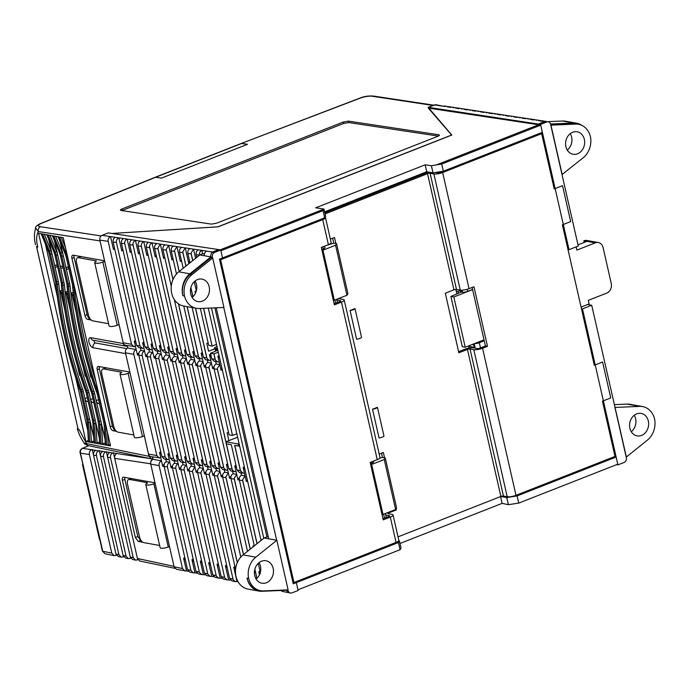 <?xml version="1.0" encoding="UTF-8"?>
<svg xmlns="http://www.w3.org/2000/svg" width="689" height="689" viewBox="0 0 689 689"><rect width="100%" height="100%" fill="white"/><g stroke="black" fill="none" stroke-linecap="round" stroke-linejoin="round"><path stroke-width="1.03" d="M641.545 435.414A11.42 9.474 100.2 0 0 648.642 423.64A11.42 9.474 100.2 0 0 641.123 413.409A11.42 9.474 100.2 0 0 636.653 413.874A11.42 9.474 100.2 0 0 629.557 425.647A11.42 9.474 100.2 0 0 637.075 435.879A11.42 9.474 100.2 0 0 641.545 435.414M634.224 415.278A11.42 9.474 -79.8 0 1 631.262 431.719M577.563 153.793A11.42 9.474 100.2 0 0 584.66 142.02A11.42 9.474 100.2 0 0 577.141 131.78A11.42 9.474 100.2 0 0 572.671 132.254A11.42 9.474 100.2 0 0 565.574 144.018A11.42 9.474 100.2 0 0 573.093 154.258A11.42 9.474 100.2 0 0 577.563 153.793M570.242 133.649A11.42 9.474 -79.8 0 1 567.28 150.099M197.51 279.596A11.42 9.474 -79.8 0 1 201.98 279.123A11.42 9.474 -79.8 0 1 209.499 289.363A11.42 9.474 -79.8 0 1 202.402 301.127A11.42 9.474 -79.8 0 1 197.932 301.601A11.42 9.474 -79.8 0 1 190.414 291.361A11.42 9.474 -79.8 0 1 197.51 279.596M192.119 297.441A11.42 9.474 100.2 0 0 195.082 280.991M261.493 561.216A11.42 9.474 -79.8 0 1 265.963 560.751A11.42 9.474 -79.8 0 1 273.481 570.983A11.42 9.474 -79.8 0 1 266.385 582.756A11.42 9.474 -79.8 0 1 261.915 583.221A11.42 9.474 -79.8 0 1 254.396 572.981A11.42 9.474 -79.8 0 1 261.493 561.216M256.101 579.061A11.42 9.474 100.2 0 0 259.064 562.62M616.646 464.636L617.921 464.868L616.13 457.022L517.12 495.908L506.794 497.57L508.413 504.684L518.748 503.091L617.766 464.205L616.13 457.022L614.321 456.695L616.138 457.022L582.481 308.887L591.705 305.261L626.361 457.022L647.393 440.125A19.034 15.795 100.2 0 0 654.55 418.938A19.034 15.795 100.2 0 0 642.63 406.588A19.034 15.795 100.2 0 0 639.728 406.389L615.096 407.432M591.705 305.261L587.605 304.521M582.481 308.887L581.438 308.698M400.068 549.701L401.05 548.125L399.422 540.943L398.44 542.519L400.068 549.701L297.967 589.801L298.113 590.473L291.964 592.885A3.807 3.161 -79.8 0 1 290.474 593.04A3.807 3.161 -79.8 0 1 288.071 590.507L287.924 589.879M441.718 164.025L436.559 164.86L538.652 124.761L540.736 125.14L441.718 164.025L443.354 171.208L542.372 132.322L569.028 249.659L578.252 246.033L562.017 174.584L583.23 157.729A19.034 15.795 100.2 0 0 590.404 136.594A19.034 15.795 -79.8 0 0 578.493 124.296A19.034 15.795 -79.8 0 0 575.591 124.098L550.959 125.14L562.198 174.618M324.674 217.819L323.038 210.636L324.019 209.06L325.647 216.243L324.674 217.819L219.49 259.133L293.256 583.833L296.322 582.627L298.104 590.482L296.322 582.627L294.496 582.3L296.313 582.627L398.44 542.519M538.652 124.761L428.885 108.164L451.82 135.053L218.112 226.836L111.962 233.459L217.905 226.81L451.622 135.018L428.274 108.07M540.727 125.14L542.364 132.322L540.572 124.416L428.084 107.295L435.655 104.711L445.275 106.554M254.232 545.61L252.863 546.119L253.044 546.894M239.272 478.476L238.601 478.355L237.963 479.957L234.777 465.945L236.551 467.788M228.481 432.27L227.112 432.778L228.903 440.641L237.619 437.214M213.065 367.082L212.677 368.675L209.508 354.697L211.325 356.756M215.614 351.175L215.08 348.806L217.638 349.271M208.173 342.864L206.803 343.372L208.586 351.235L215.08 348.806M196.322 290.861L194.987 291.361L195.418 293.281M189.656 261.355L188.648 262.888L185.238 247.885L190 248.6C188.261 249.564 187.546 251.175 187.847 253.414L189.983 262.81M185.996 266.023L182.766 251.821L185.238 247.885L181.698 247.351C179.958 248.316 179.243 249.918 179.545 252.165L183.205 268.254M250.305 549.09L234.226 478.33L236.697 474.385L236.043 471.517L234.501 471.664L232.314 469.889L208.948 367.048L211.411 363.103L210.765 360.235L209.223 360.381L207.027 358.607L195.564 308.164M192.963 296.701L190.887 287.554M256.945 578.329L254.87 569.174M259.495 574.721L258.823 571.767L260.253 573.739M258.254 563.318L260.321 572.421M217.862 350.245L210.533 353.276L213.874 353.879L215.114 359.339L211.773 358.736L214.115 361.26L217.578 361.889L215.407 360.158L213.969 353.845L218.31 352.225M210.533 353.276L211.773 358.736M217.035 346.61L214.58 347.575L214.856 348.772L217.388 348.169M225.94 441.804L238.282 444.026L238.756 446.084L234.656 445.344L240.401 470.621L237.059 470.019L231.315 444.741L226.405 443.862L225.94 441.804L228.903 440.641M238.282 444.026L239.1 443.707M238.756 446.084L239.565 445.766M286.538 589.93L288.071 590.507M202.618 253.819L201.834 250.391L206.597 251.115C204.926 252.028 204.194 253.569 204.409 255.748L212.341 257.186L210.877 256.919L189.854 273.809A19.034 15.795 100.2 0 0 182.852 295.719L184.497 296.012A19.034 15.795 100.2 0 1 191.671 274.877L212.703 257.987L223.942 307.466L199.31 308.517A19.034 15.795 -79.8 0 1 196.408 308.319A19.034 15.795 -79.8 0 1 184.497 296.012M248.643 578.355A19.034 15.795 -79.8 0 1 255.8 557.168L276.84 540.279L288.105 589.87L263.465 590.912A19.034 15.795 100.2 0 1 260.571 590.714A19.034 15.795 100.2 0 1 248.643 578.355L247.006 578.062A19.034 15.795 100.2 0 0 259.081 591.093A19.034 15.795 100.2 0 0 261.975 591.283L286.607 590.24M259.081 591.093L248.006 589.095A19.034 15.795 -79.8 0 1 235.698 574.729A19.034 15.795 -79.8 0 1 243.088 554.878L255.8 557.168M204.435 253.991L202.885 253.716L199.81 254.921L178.778 271.81A19.034 15.795 100.2 0 0 171.38 291.662A19.034 15.795 100.2 0 0 183.696 306.028L196.408 308.319M642.63 406.588L629.91 404.297A19.034 15.795 100.2 0 0 627.007 404.098L639.728 406.389M547.531 121.669L562.698 121.031L573.773 123.021A19.034 15.795 -79.8 0 1 576.676 123.219A19.034 15.795 -79.8 0 1 581.972 125.441M562.698 121.031A19.034 15.795 -79.8 0 1 565.6 121.23L576.676 123.219M212.703 257.987L212.341 257.186A3.807 3.161 -79.8 0 1 214.107 252.63L212.643 252.372A3.807 3.161 -79.8 0 1 213.142 252.122L219.274 249.711L220.738 249.969L220.928 250.744L323.038 210.636M199.81 254.921L210.257 256.808L211.669 252.501L213.142 252.122M539.099 124.098L545.249 121.686A3.807 3.161 100.2 0 1 545.766 121.54L539.108 124.149M562.017 174.584L550.606 124.33A3.807 3.161 100.2 0 0 548.203 121.789L544.62 121.574L538.471 123.986M206.597 251.115L212.513 252.01L218.663 249.59L220.747 250.021L219.274 249.711M548.203 121.789A3.807 3.161 100.2 0 0 547.23 121.798L545.766 121.54M268.305 536.981L267.194 536.783L264.12 537.988L243.088 554.878M216.234 307.794L268.719 538.815L276.659 540.245L223.77 307.475M617.921 464.868L624.07 462.457A3.807 3.161 100.2 0 0 626.335 457.66L626.361 457.022M290.474 593.04L282.369 591.412L280.862 590.482M288.958 592.704L285.987 590.129M460.149 290.56L457.996 291.404L456.221 291.085L455.834 289.397M473.55 343.975L474.316 347.359L468.778 346.36L468.675 345.887M264.12 537.988L268.719 538.815M614.287 404.641L627.007 404.098M546.041 121.402L444.017 105.977M452.311 107.234L453.577 107.803M485.512 112.255L486.779 112.824M493.815 113.504L495.072 114.081M510.411 116.019L511.677 116.587M518.714 117.276L519.971 117.845M535.31 119.783L536.576 120.36M502.117 114.762L503.375 115.339M477.219 110.998L478.476 111.575M468.916 109.74L470.174 110.318M460.614 108.492L461.871 109.06M527.016 118.525L528.274 119.102M573.773 123.021L550.511 124.011M188.476 571.345L176.418 569.295L174.084 566.771L150.762 464.11L159.116 465.618C158.806 463.37 159.598 461.776 161.484 460.838L160.83 457.97L150.874 456.6A3.807 3.161 -79.8 0 1 148.48 454.06L125.476 352.828A3.807 3.161 -79.8 0 1 127.741 348.031L127.189 345.602M125.476 352.828L133.838 354.335C133.528 352.088 134.312 350.494 136.207 349.556L135.552 346.688L125.596 345.318A3.807 3.161 -79.8 0 1 123.193 342.777L99.871 240.117C99.578 237.869 100.327 236.275 102.127 235.319L108.276 232.899L218.663 249.59M150.762 464.11A3.807 3.161 -79.8 0 1 153.018 459.313L152.467 456.885M137.852 353.535L137.473 355.119L134.295 341.15L136.112 343.208M114.443 247.799L113.435 249.34L110.541 236.585L115.304 237.309C113.564 238.273 112.85 239.875 113.151 242.123L136.568 345.189L138.902 347.712L142.365 348.333L139.979 346.059L116.415 242.347C116.26 240.211 117.07 238.713 118.835 237.843L123.598 238.566C121.867 239.531 121.143 241.133 121.453 243.381L144.923 346.688L147.265 349.22L150.727 349.84L148.368 347.669L124.7 243.493C124.597 241.4 125.407 239.936 127.138 239.1L131.9 239.815C130.161 240.788 129.446 242.39 129.747 244.629L153.277 348.195L155.619 350.727L159.081 351.347L156.756 349.254L132.994 244.655C132.925 242.597 133.744 241.167 135.44 240.349L140.203 241.072C138.463 242.037 137.748 243.648 138.05 245.887L161.639 349.702L163.973 352.234L167.436 352.854L165.136 350.83L141.279 245.835C141.254 243.811 142.072 242.399 143.734 241.606L148.497 242.33C146.766 243.295 146.042 244.896 146.352 247.144L169.994 351.209L172.336 353.733L175.798 354.361L173.516 352.398L149.582 247.024C149.573 245.026 150.391 243.639 152.036 242.864L156.799 243.579C155.059 244.552 154.345 246.154 154.646 248.393L178.348 352.716L180.69 355.24L184.152 355.868L181.896 353.957L157.876 248.221L160.339 244.121L165.102 244.836C163.362 245.801 162.647 247.411 162.948 249.651L171.277 286.288M99.871 240.117L108.173 241.365C107.88 239.126 108.673 237.533 110.541 236.585L102.127 235.319M108.173 241.365L131.547 344.285L123.193 342.777M134.01 346.834L131.547 344.285M133.838 354.335L156.834 455.567L148.48 454.06M159.297 458.116L156.834 455.567M159.116 465.618L182.499 568.528L184.885 571.069M186.504 570.931L183.61 558.211L185.436 560.269M164.06 464.92L163.388 464.799L162.75 466.41L159.572 452.397L161.338 454.232M144.561 351.063L140.995 350.417L140.444 347.988L140.995 350.417C139.247 351.373 138.532 352.983 138.851 355.24L161.846 456.471L164.189 458.995L167.651 459.615L165.265 457.341L142.141 355.567C141.968 353.423 142.778 351.924 144.561 351.063L143.906 348.186L142.365 348.333M169.847 462.345L166.282 461.699L165.73 459.27L166.282 461.699C164.533 462.655 163.81 464.265 164.128 466.522L187.546 569.579L189.82 572.094L193.299 572.817L190.982 570.552L167.418 466.849C167.246 464.705 168.056 463.206 169.847 462.345L169.193 459.468L167.651 459.615M146.206 355.033L145.827 356.626L142.649 342.657L144.475 344.715M122.797 249.306L121.789 250.848L118.835 237.843L115.304 237.309M196.89 573.102L193.299 572.817M194.909 572.688L191.964 559.718L193.79 561.776M172.414 466.427L171.742 466.307L171.113 467.917L167.927 453.905L169.701 455.739M152.915 352.57L149.358 351.924L148.807 349.495L149.358 351.924C147.601 352.88 146.886 354.482 147.205 356.738L170.209 457.97L172.543 460.493L176.005 461.122L173.654 458.952L150.478 356.954C150.357 354.861 151.175 353.397 152.915 352.57L152.269 349.693L150.727 349.84M178.201 463.852L174.636 463.206L174.084 460.777L174.636 463.206C172.887 464.162 172.172 465.764 172.491 468.02L195.96 571.336L198.234 573.851L201.713 574.574L199.431 572.413L175.764 468.236C175.643 466.143 176.453 464.679 178.201 463.852L177.547 460.975L176.005 461.122M154.56 356.54L154.181 358.134L151.012 344.156L152.829 346.214M131.151 250.813L130.152 252.355L127.138 239.1L123.598 238.566M205.305 574.859L201.713 574.574M203.324 574.445L200.327 561.225L202.144 563.283M180.776 467.934L180.105 467.814L179.467 469.416L176.281 455.403L178.055 457.246M161.278 354.068L157.712 353.431L157.161 351.002L157.712 353.431C155.964 354.387 155.24 355.989 155.559 358.246L178.563 459.477L180.906 462.009L184.368 462.629L182.034 460.536L158.823 358.375C158.746 356.316 159.564 354.878 161.278 354.068L160.623 351.201L159.081 351.347M186.555 465.351L182.998 464.713L182.447 462.285L182.998 464.713C181.241 465.669 180.527 467.271 180.845 469.528L204.375 573.093L206.648 575.608L210.128 576.331L207.871 574.256L184.109 469.657C184.032 467.598 184.841 466.16 186.555 465.351L185.901 462.483L184.368 462.629M162.923 358.047L162.544 359.641L159.366 345.663L161.183 347.721M139.514 252.32L138.506 253.853L135.44 240.349L131.9 239.815M213.719 576.615L210.128 576.331M211.738 576.202L208.681 562.732L210.498 564.791M189.13 469.442L188.459 469.321L187.821 470.923L184.643 456.91L186.409 458.753M169.632 355.576L166.066 354.938L165.515 352.51L166.066 354.938C164.318 355.894 163.603 357.496 163.922 359.753L186.917 460.984L189.26 463.508L192.722 464.136L190.422 462.112L167.177 359.804L169.632 355.576L168.977 352.708L167.436 352.854M194.909 466.858L191.353 466.22L190.801 463.792L191.353 466.22C189.604 467.176 188.881 468.778 189.199 471.035L212.789 574.85L215.063 577.365L218.542 578.088L216.312 576.082L192.455 471.087L194.909 466.858L194.264 463.99L192.722 464.136M171.277 359.555L170.898 361.148L167.72 347.17L169.546 349.228M147.868 253.828L146.86 255.361L143.734 241.606L140.203 241.072M222.134 578.372L218.542 578.088M220.153 577.959L217.035 564.239L218.861 566.298M197.485 470.949L196.813 470.828L196.176 472.43L192.998 458.418L194.772 460.261M177.986 357.083L174.429 356.446L173.878 354.017L174.429 356.446C172.672 357.393 171.957 359.003 172.276 361.26L195.271 462.491L197.614 465.015L201.076 465.643L198.802 463.68L175.531 361.243L177.986 357.083L177.331 354.215L175.798 354.361M203.272 468.365L199.707 467.719L199.155 465.29L199.707 467.719C197.958 468.675 197.243 470.286 197.562 472.542L221.203 576.607L223.477 579.122L226.957 579.845L224.752 577.899L200.809 472.525L203.272 468.365L202.618 465.497L201.076 465.643M179.631 361.062L179.252 362.655L176.074 348.677L177.9 350.735M156.222 255.335L155.223 256.868L152.036 242.864L148.497 242.33M230.548 580.129L226.957 579.845M228.567 579.716L225.398 565.747L227.215 567.796M205.847 472.456L205.176 472.327L204.538 473.937L201.352 459.925L203.126 461.759M186.349 358.59L182.783 357.944L182.232 355.515L182.783 357.944C181.035 358.9 180.311 360.511 180.63 362.767L203.634 463.998L205.977 466.522L209.439 467.142L207.182 465.239L183.877 362.69L186.349 358.59L185.694 355.713L184.152 355.868M211.626 469.872L208.069 469.226L207.51 466.797L208.069 469.226C206.312 470.182 205.598 471.793 205.916 474.049L229.618 578.364L231.892 580.879L235.371 581.602L233.183 579.707L209.163 473.963L211.626 469.872L210.972 466.996L209.439 467.142M187.994 362.56L187.606 364.154L184.437 350.184L186.254 352.243M164.585 256.833L163.577 258.375L160.339 244.121L156.799 243.579M238.041 581.688L235.371 581.602M236.982 581.473L233.752 567.245L235.569 569.303M214.201 473.954L213.53 473.834L212.892 475.444L209.706 461.432L211.48 463.266M194.703 360.097L191.137 359.451L190.586 357.023L191.137 359.451C189.389 360.407 188.674 362.018 188.993 364.274L211.988 465.497L214.331 468.029L217.793 468.649L215.554 466.789L192.231 364.137L194.703 360.097L194.048 357.221L192.507 357.367L190.276 355.515L178.554 303.918M174.283 299.534L186.71 354.224L189.044 356.747L192.507 357.367M237.326 562.603L217.517 475.419L219.98 471.379L216.424 470.733L215.872 468.305L216.424 470.733C214.667 471.689 213.952 473.291 214.27 475.548L235.586 569.355M196.348 364.068L195.969 365.661L192.791 351.691L194.617 353.741M172.939 258.341L171.931 259.882L168.641 245.37L173.395 246.094C171.664 247.058 170.95 248.66 171.251 250.908L176.496 273.998M173.017 279.536L166.17 249.418L168.641 245.37L165.102 244.836M219.98 471.379L219.335 468.503L217.793 468.649M222.556 475.462L221.884 475.341L221.247 476.943L218.068 462.93L219.843 464.774M243.518 554.542L225.871 476.874L228.343 472.878L227.689 470.01L226.147 470.156L223.934 468.339L200.585 365.592L203.057 361.604L199.5 360.958L198.949 358.53L199.5 360.958C197.743 361.914 197.028 363.516 197.347 365.773L220.342 467.004L222.685 469.528M183.774 306.037L195.065 355.722L197.407 358.246L200.869 358.874L198.656 357.066L187.201 306.657M228.343 472.878L224.778 472.241L224.226 469.812L224.778 472.241C223.029 473.197 222.314 474.799 222.633 477.055L240.805 557.065M204.702 365.575L204.323 367.168L201.145 353.19L202.971 355.248M181.293 259.848L180.294 261.389L176.935 246.628L181.698 247.351M179.209 271.466L174.472 250.615L176.935 246.628L173.395 246.094M203.057 361.604L202.402 358.728L200.869 358.874M230.918 476.969L230.247 476.848L229.609 478.45L226.423 464.438L228.197 466.281M211.411 363.103L207.854 362.466L207.303 360.037L207.854 362.466C206.106 363.422 205.382 365.024 205.701 367.28L228.705 468.511L231.039 471.035L234.501 471.664M192.128 307.544L203.419 357.229L205.761 359.761L209.223 360.381M236.697 474.385L233.132 473.748L232.581 471.319L233.132 473.748C231.383 474.704 230.669 476.306 230.987 478.562L247.515 551.329M187.847 253.414L191.163 253.914L191.068 253.035L193.54 249.134L198.303 249.857C196.563 250.822 195.848 252.432 196.15 254.672L196.761 257.367M208.293 308.129L261.071 540.443M281.026 590.662L280.285 590.507M266.927 536.886L214.89 307.854M196.15 254.672L199.465 255.171C199.181 252.932 199.965 251.339 201.834 250.391L198.303 249.857M263.784 538.264L211.471 308M219.774 364.61L216.208 363.973L215.657 361.544L216.208 363.973C214.46 364.929 213.745 366.531 214.064 368.787L217.397 369.39L232.494 435.396L217.302 368.503L219.774 364.61L219.119 361.742L217.578 361.889M217.397 369.39L217.302 368.503M214.064 368.787L229.067 434.828L232.408 435.431M232.494 435.396L236.844 433.777M221.419 368.589L221.04 370.182L217.862 356.204L219.688 358.263M138.851 355.24L142.141 355.567M142.192 355.843L165.188 457.065L161.846 456.471M147.205 356.738L150.478 356.954M150.547 357.341L173.55 458.573L170.209 457.97M163.922 359.753L167.263 360.356L167.177 359.804M167.263 360.356L190.259 461.587L186.917 460.984M190.422 462.112L190.259 461.587M197.347 365.773L200.688 366.376L200.585 365.592M200.688 366.376L223.684 467.607L220.342 467.004M223.934 468.339L223.684 467.607M172.276 361.26L175.617 361.863L175.531 361.243M175.617 361.863L198.613 463.094L195.271 462.491M198.802 463.68L198.613 463.094M188.993 364.274L192.334 364.869L192.231 364.137M192.334 364.869L215.33 466.1L211.988 465.497M215.554 466.789L215.33 466.1M180.63 362.767L183.972 363.37L183.877 362.69M183.972 363.37L206.976 464.593L203.634 463.998M207.182 465.239L206.976 464.593M205.701 367.28L209.043 367.883L208.948 367.048M209.043 367.883L232.047 469.114L228.705 468.511M232.314 469.889L232.047 469.114M155.559 358.246L158.901 358.848L158.823 358.375M158.901 358.848L181.905 460.08L178.563 459.477M182.034 460.536L181.905 460.08M215.407 360.158L215.114 359.339M146.464 355.024L147.136 355.145M154.818 356.532L155.49 356.652M171.535 359.537L172.207 359.658M204.96 365.566L205.632 365.687M179.889 361.045L180.561 361.165M196.606 364.059L197.278 364.18M188.243 362.552L188.915 362.672M213.314 367.065L213.986 367.194M200.353 308.465L208.75 345.422L212.091 346.024L203.625 308.327M203.531 308.336L212.091 346.024M212.186 345.99L216.527 344.371M195.616 258.289L193.54 249.134L190 248.6M192.782 260.571L191.068 253.035M191.163 253.914L192.696 260.64M194.272 281.698L196.339 290.792M163.172 358.039L163.844 358.159M138.101 353.517L138.782 353.638M139.979 346.059L136.568 345.189M113.151 242.123L116.415 242.347M116.467 242.623L139.91 345.792M121.453 243.381L124.7 243.493M148.368 347.669L144.923 346.688M124.769 243.88L148.264 347.29M165.136 350.83L164.981 350.305L161.639 349.702M138.05 245.887L141.366 246.386L141.279 245.835M141.366 246.386L164.981 350.305M198.656 357.066L198.406 356.325L195.065 355.722M171.251 250.908L174.567 251.407L174.472 250.615M174.567 251.407L179.14 271.526M187.115 306.639L198.406 356.325M146.352 247.144L149.668 247.644L149.582 247.024M173.516 352.398L173.335 351.812L169.994 351.209M149.668 247.644L173.335 351.812M190.276 355.515L190.043 354.818L186.71 354.224M162.948 249.651L166.264 250.15L166.17 249.418M166.264 250.15L172.965 279.648M178.468 303.866L190.043 354.818M154.646 248.393L157.97 248.901L157.876 248.221M181.896 353.957L181.689 353.319L178.348 352.716M157.97 248.901L181.689 353.319M215.252 349.581L217.819 350.046M179.545 252.165L182.869 252.665L182.766 251.821M207.027 358.607L206.76 357.832L203.419 357.229M182.869 252.665L185.918 266.083M190.836 287.735L192.886 296.778M195.469 308.147L206.76 357.832M129.747 244.629L133.072 245.138L132.994 244.655M156.756 349.254L153.277 348.195M133.072 245.138L156.618 348.798M118.138 324.889L119.171 325.07L123.365 343.561A3.807 3.161 -79.8 0 0 125.768 346.102A3.807 3.161 -79.8 0 0 127.258 345.938L127.732 348.031L136.207 349.556M247.325 479.923L246.317 481.465L243.139 467.452L244.905 469.287M239.341 480.069L242.683 480.672L242.58 479.785L245.051 475.892L241.494 475.255L240.943 472.826L241.494 475.255C239.738 476.202 239.023 477.813 239.341 480.069L254.293 545.886M237.059 470.019L239.402 472.542L242.864 473.171L240.401 470.621M240.685 471.44L234.76 445.361M245.051 475.892L244.406 473.024L242.864 473.171M242.683 480.672L257.006 543.707M257.092 543.638L242.58 479.785M153.018 459.313L161.484 460.838M164.128 466.522L167.418 466.849M167.47 467.116L190.982 570.552M172.491 468.02L175.764 468.236M175.833 468.623L199.431 572.413M180.845 469.528L184.187 470.131L184.109 469.657M184.187 470.131L207.871 574.256M189.199 471.035L192.541 471.638L192.455 471.087M192.541 471.638L216.312 576.082M197.562 472.542L200.904 473.145L200.809 472.525M200.904 473.145L224.752 577.899M205.916 474.049L209.258 474.652L209.163 473.963M209.258 474.652L233.183 579.707M214.27 475.548L217.612 476.151L217.517 475.419M217.612 476.151L237.283 562.715M222.633 477.055L225.966 477.658L225.871 476.874M225.966 477.658L243.45 554.593M230.987 478.562L234.329 479.165L234.226 478.33M234.329 479.165L250.228 549.15M254.818 569.364L256.876 578.398M508.413 504.684L502.1 503.375L500.559 496.588M399.999 543.475L502.1 503.375M436.559 164.86L431.409 165.756L425.182 164.809L315.708 207.811L324.019 209.06L220.135 249.857M336.568 243.665L347.928 293.678L346.946 295.262L334.337 300.215L322.969 250.202L335.577 245.25L336.568 243.665L333.846 243.183L327.197 245.146M569.028 249.659L567.986 249.47M461.329 290.181L461.759 292.084L462.491 292.214A3.807 0.965 -12.8 0 0 467.65 291.378L472.568 289.449M381.956 514.278L383.015 514.468L395.615 509.515L396.606 507.931L385.246 457.927L382.524 457.436L379.682 458.28M220.747 250.021L222.547 257.927L220.756 250.021L214.107 252.63M614.915 407.397L626.18 456.988M540.572 124.416L547.23 121.798M324.631 246.154L324.967 247.644A3.807 0.965 167.2 0 1 323.348 248.858L322.883 246.843M321.797 249.47L323.348 248.858M322.969 250.202L321.918 250.012M334.337 300.215L333.278 300.016M456.833 293.764L456.221 291.085M457.996 291.404L458.392 293.152M474.523 343.587A3.807 0.965 -12.8 0 0 479.311 342.709L484.229 340.779M383.015 514.468L371.647 464.464L370.596 464.274M395.615 509.515L384.255 459.511L385.246 457.927M371.647 464.464L384.255 459.511M373.472 461.13L373.645 461.897A3.807 0.965 167.2 0 1 372.017 463.12L371.724 461.811M370.467 463.723L372.017 463.12M469.166 348.074L468.778 346.36M346.946 295.262L335.577 245.25M324.648 211.842L426.758 171.742L433.028 172.87L443.354 171.208M550.709 124.787L573.946 123.796A19.034 15.795 -79.8 0 1 576.848 123.994L578.493 124.296M399.422 540.943L398.69 540.805M506.794 497.57L500.8 496.485M212.513 257.962L211.058 257.695L190.026 274.584A19.034 15.795 100.2 0 0 182.852 295.719M247.006 578.062A19.034 15.795 100.2 0 0 258.926 590.421L260.571 590.714M219.291 249.762L212.643 252.372M210.257 256.808L211.058 257.695M208.586 351.235L214.856 348.772M425.182 164.809L426.758 171.742M433.028 172.87L431.409 165.756M518.748 503.091L517.12 495.908M350.09 310.506L356.609 339.229A3.807 0.965 -12.8 0 0 359.908 338.411A3.807 0.965 -12.8 0 0 361.536 337.291L355.007 308.577L350.09 310.506A3.807 0.965 -12.8 0 0 353.379 309.688A3.807 0.965 -12.8 0 0 355.007 308.577M372.516 409.232A3.807 0.965 -12.8 0 0 375.815 408.413A3.807 0.965 -12.8 0 0 377.434 407.302L383.962 436.016A3.807 0.965 -12.8 0 1 382.335 437.136A3.807 0.965 -12.8 0 1 379.045 437.946L372.516 409.232L377.434 407.302M334.131 303.789L339.978 301.489A1.903 0.482 -12.8 0 0 340.797 300.878A1.903 0.482 -12.8 0 0 340.478 300.697L336.869 300.051M382.972 518.765L388.82 516.466A1.903 0.482 -12.8 0 0 389.638 515.854A1.903 0.482 -12.8 0 0 389.319 515.673L385.711 515.019M328.403 244.673L322.719 219.627A6.468 1.645 -12.8 0 0 325.475 217.552L331.168 242.597A6.468 1.645 167.2 0 1 328.403 244.673L321.332 247.446L334.38 304.891L341.46 302.109A6.468 1.645 167.2 0 0 344.216 300.034L380.009 457.574A6.468 1.645 167.2 0 1 377.245 459.649L341.46 302.109M322.719 219.627L220.626 259.727L219.576 259.538M396.123 508.706L396.39 509.903L388.708 512.917A1.903 0.482 -12.8 0 0 387.898 513.529A1.903 0.482 -12.8 0 0 388.208 513.71L391.972 514.39A6.468 1.645 167.2 0 1 393.057 515.01L398.81 540.34A6.468 1.645 167.2 0 1 396.054 542.415L293.962 582.515L220.626 259.727M377.245 459.649L370.174 462.422L383.222 519.859L390.301 517.086A6.468 1.645 167.2 0 0 393.057 515.01M330.375 239.109L334.501 237.49L335.879 243.544M347.445 294.453L347.015 295.133M384.557 457.797L383.342 452.466L379.217 454.085M398.018 536.86L500.86 496.468L467.452 349.418L458.84 352.794L445.301 293.213L453.913 289.828L427.524 173.68A1.903 0.482 167.2 0 1 430.108 173.258L456.497 289.414L460.261 290.086L433.872 173.938L430.108 173.258M325.113 213.9L427.524 173.68M332.666 238.213L333.795 243.2M324.863 212.798L424.82 173.542A6.468 1.645 -12.8 0 1 429.643 172.267M472.12 287.468L485.409 345.956L479.871 348.126A1.903 0.482 167.2 0 1 477.288 348.548L473.524 347.867A6.468 1.645 -12.8 0 0 464.748 349.28L458.59 351.7M382.473 457.453L381.508 453.19M339.203 298.294A1.903 0.482 -12.8 0 0 339.057 298.552A1.903 0.482 -12.8 0 0 339.376 298.742L343.131 299.414A6.468 1.645 167.2 0 1 344.216 300.034M433.872 173.938A6.468 1.645 -12.8 0 0 442.648 172.526L541.666 133.64L554.232 188.941L562.534 185.677L570.69 221.574L562.388 224.838L594.297 365.273L602.599 362.009L610.755 397.915L602.453 401.17L615.001 456.428L515.983 495.313A6.468 1.645 -12.8 0 1 507.207 496.726L503.444 496.046A1.903 0.482 -12.8 0 0 500.86 496.468M442.648 172.526L469.037 288.674L473.954 286.745L487.493 346.334L482.576 348.264L515.983 495.313M442.665 171.32L439.944 172.388A1.903 0.482 167.2 0 1 437.36 172.81L435.508 172.474M467.452 349.418A1.903 0.482 167.2 0 1 470.036 349.004L473.799 349.676A6.468 1.645 -12.8 0 0 482.576 348.264M293.962 582.515L292.911 582.326M485.409 345.956L487.493 346.334M469.037 288.674A6.468 1.645 167.2 0 1 460.261 290.086M541.666 133.64L539.857 133.313M456.497 289.414A1.903 0.482 -12.8 0 0 453.913 289.828M396.39 509.903L395.193 509.679M577.985 244.862L586.968 241.339L583.833 240.771L584.203 242.425M460.545 292.308L460.037 290.052M473.817 345.18L472.387 344.422M581.077 307.087L589.104 303.935L588.285 300.344L606.742 293.101A7.613 6.322 100.2 0 0 611.255 283.498L603.099 247.609A7.613 6.322 100.2 0 0 598.302 242.528A7.613 6.322 100.2 0 0 595.322 242.847L576.874 250.09L576.142 246.869M450.899 296.451L462.31 346.705L465.239 347.23L453.818 296.985L450.899 296.451L461.708 291.852M453.818 296.985L472.602 289.604M484.022 339.858L465.239 347.23M583.833 240.771A7.613 6.322 -79.8 0 1 586.813 240.461L598.302 242.528M88.933 368.641L90.888 377.253A2.851 1.421 68.6 0 1 90.957 375.333M83.291 367.625L85.247 376.237A2.851 1.421 68.6 0 1 85.315 374.316M77.65 366.608L79.605 375.221A2.851 1.421 68.6 0 1 79.674 373.3M93.566 402.135A2.851 1.421 68.6 0 1 93.161 402.505A2.851 1.421 68.6 0 1 90.552 399.568L99.311 438.126M99.207 403.151A2.851 1.421 68.6 0 1 98.803 403.521A2.851 1.421 68.6 0 1 96.193 400.585L104.952 439.143M87.925 401.119A2.851 1.421 68.6 0 1 87.52 401.489A2.851 1.421 68.6 0 1 84.911 398.552L93.67 437.11M48.833 239.772L55.137 267.521A2.851 1.421 68.6 0 1 55.663 265.153A2.851 1.421 68.6 0 1 57.204 265.868M54.474 240.788L60.778 268.538A2.851 1.421 68.6 0 1 61.304 266.169A2.851 1.421 68.6 0 1 62.845 266.884M60.115 241.805L66.42 269.554A2.851 1.421 68.6 0 1 66.945 267.186A2.851 1.421 68.6 0 1 68.478 267.9M99.983 240.625L104.564 260.812L73.223 255.171A3.807 1.886 68.6 0 0 72.646 255.214A3.807 1.886 68.6 0 0 71.949 258.384L74.102 257.54A3.807 1.886 68.6 0 1 74.067 255.318M129.859 372.094L98.51 366.453A3.807 1.886 68.6 0 0 97.933 366.496A3.807 1.886 68.6 0 0 97.235 369.666L99.388 368.822A3.807 1.886 68.6 0 1 99.354 366.608M88.33 440.504L85.892 441.46L88.614 441.95L88.924 441.468L88.614 441.95L94.255 442.967L94.565 442.484L94.255 442.967L99.896 443.983L100.206 443.501L99.896 443.983L105.538 444.999L105.848 444.517L105.538 444.999L110.55 445.904L63.25 237.714L58.238 236.809L65.231 254.034L66.489 254.258L59.487 237.042M85.892 441.46L38.593 233.278L58.238 236.809M87.598 429.772L75.79 377.813M57.273 296.304L45.465 244.345M91.43 441.925L89.863 442.183L88.528 422.736A19.034 15.795 100.2 0 0 88.054 419.455L81.793 391.912L80.535 391.679L86.797 419.231L89.604 419.205A20.17 16.743 -79.8 0 1 90.113 422.684L91.43 441.925L93.928 440.943M62.441 293.781A2.851 1.421 68.6 0 1 60.443 290.861L64.852 310.265M97.071 442.941L95.504 443.199L94.169 423.752A19.034 15.795 100.2 0 0 93.695 420.471L87.434 392.928L86.177 392.696L92.438 420.247L95.246 420.221A20.17 16.743 -79.8 0 1 95.754 423.701L97.071 442.941L99.569 441.959M68.082 294.797A2.851 1.421 68.6 0 1 66.084 291.878L70.493 311.282M102.713 443.957L101.145 444.216L99.81 424.768A19.034 15.795 100.2 0 0 99.337 421.487L93.075 393.944L91.818 393.712L98.079 421.263L100.887 421.237A20.17 16.743 -79.8 0 1 101.395 424.717L102.713 443.957L105.21 442.975M73.723 295.814A2.851 1.421 68.6 0 1 71.725 292.894L76.135 312.298M36.698 246.955L37.766 247.153L36.603 246.783L78.176 429.54L79.209 429.721L86.323 443.199A3.807 3.144 101.8 0 0 88.623 445.723L88.623 445.723C85.341 444.517 83.86 443.647 84.179 443.122L148.97 456.282L151.304 458.805L152.872 458.659M143.424 436.171L144.449 436.361L148.97 456.282M116.51 431.323L113.108 430.711A3.807 1.886 68.6 0 1 110.206 426.741L97.235 369.666M123.365 343.561L90.767 337.688A5.331 2.644 -111.4 0 0 88.984 342.183A5.331 2.644 -111.4 0 0 93.058 347.738L125.648 353.612L129.851 372.103M91.224 320.041L87.822 319.429A3.807 1.886 68.6 0 1 84.919 315.459L71.949 258.384M361.139 97.786A3.807 1.731 -110.6 0 0 360.648 97.821C364.782 96.236 369.244 95.676 374.049 96.141L374.049 96.141A3.807 3.178 98.6 0 0 372.628 96.314C369.743 95.84 365.911 96.331 361.139 97.786L241.228 143.484L247.506 144.302L161.398 178.124L155.654 177.254L40.84 223.589C37.602 225.269 37.499 226.328 40.505 226.75A3.807 3.178 98.6 0 0 38.283 231.556C36.302 235.397 36.138 240.59 37.766 247.153M360.648 97.821L241.228 143.484L155.111 177.306L40.246 223.658A3.807 2.041 67.6 0 1 40.84 223.589M155.654 177.254L161.398 178.124L247.506 144.302L241.761 143.433L155.654 177.254M439.031 135.699L438.824 134.786L348.505 121.126L343.355 122.022L122.031 208.939C120.308 209.689 119.972 210.197 121.031 210.464L211.351 224.123L216.501 223.227L437.825 136.301C439.548 135.552 439.883 135.053 438.824 134.786L439.453 135.113M120.403 210.136L121.031 210.464M87.822 319.429L89.975 318.585A3.807 1.886 68.6 0 1 87.072 314.615L74.102 257.54M113.108 430.711L115.252 429.867A3.807 1.886 68.6 0 1 112.359 425.897L99.388 368.822M78.176 429.54L36.483 246.421M77.711 427.895L77.323 428.773L78.107 429.428M100.034 240.892L38.283 231.556L35.578 227.792L34.45 233.959C34.347 241.736 35.311 243.165 35.527 244.707M105.228 368.081L105.133 367.65M79.95 256.799L79.846 256.36M438.325 136.095L348.832 122.564L343.682 123.452L121.858 210.593M94.16 340.4A1.524 0.758 68.6 0 0 94.35 341.933A1.524 0.758 68.6 0 0 95.315 342.941L126.785 348.617M107.493 432.459L108.354 444.973L110.171 444.259M108.354 444.973L106.786 445.232L105.451 425.785L104.203 425.552L105.538 444.999M106.425 367.883L103.677 368.959L121.367 372.146A1.903 0.482 167.2 0 1 121.686 372.327A1.903 0.482 167.2 0 1 121.247 372.775A5.331 1.352 -12.8 0 0 120.007 374.015A5.331 1.352 -12.8 0 0 120.894 374.523A5.331 1.352 -12.8 0 0 128.128 373.36L129.98 372.637M120.007 374.015L134.355 437.196A5.331 1.352 -12.8 0 0 135.251 437.704A5.331 1.352 -12.8 0 0 142.477 436.542L144.337 435.818M103.677 368.959A5.71 2.834 -111.4 0 0 102.816 369.028A5.71 2.834 -111.4 0 0 101.774 373.782L113.676 426.19A5.71 2.834 -111.4 0 0 118.034 432.141L133.855 434.992M81.147 256.592L78.4 257.677L96.09 260.864A1.903 0.482 167.2 0 1 96.408 261.045A1.903 0.482 167.2 0 1 95.96 261.484A5.331 1.352 -12.8 0 0 94.72 262.733A5.331 1.352 -12.8 0 0 95.607 263.241A5.331 1.352 -12.8 0 0 102.842 262.078L104.694 261.346M94.72 262.733L109.077 325.914A5.331 1.352 -12.8 0 0 109.964 326.422A5.331 1.352 -12.8 0 0 117.199 325.26L119.051 324.528M78.4 257.677A5.71 2.834 -111.4 0 0 77.53 257.746A5.71 2.834 -111.4 0 0 76.488 262.492L88.399 314.907A5.71 2.834 -111.4 0 0 92.748 320.859L108.569 323.709M137.998 559.804L135.552 560.131L133.218 557.608L110.533 457.729C110.231 455.481 110.989 453.887 112.789 452.931L116.941 453.551C115.132 454.507 114.383 456.109 114.675 458.357L137.43 558.486L139.755 561.01L174.842 568.339M130.85 558.314L128.404 558.641L126.07 556.118L103.471 456.661C103.178 454.413 103.927 452.819 105.736 451.863L109.887 452.492C108.078 453.448 107.329 455.041 107.622 457.289L130.281 556.996L132.607 559.52L135.552 560.131M123.701 556.824L121.247 557.151L118.921 554.619L96.417 455.593C96.124 453.353 96.873 451.751 98.682 450.795L102.825 451.424C101.025 452.38 100.275 453.973 100.568 456.221L123.124 555.498L125.458 558.03L128.404 558.641M116.544 555.325L114.098 555.653L111.764 553.129L89.363 454.525C89.07 452.285 89.82 450.684 91.62 449.728L95.771 450.356C93.971 451.312 93.222 452.914 93.515 455.153L115.976 554.008L118.301 556.531L121.247 557.151M137.731 559.752L137.507 558.788M130.574 558.254L130.359 557.298M123.426 556.764L123.202 555.799M116.269 555.274L116.053 554.309M137.43 558.486L173.99 566.367M173.921 566.108L169.615 547.075L168.581 546.894M155.008 482.817L123.658 477.176C122.435 477.158 122.013 478.226 122.384 480.388L135.345 537.463L138.256 541.433L142.924 542.269M123.658 477.176L123.081 477.219M154.999 482.825L150.684 463.8L114.675 458.357M151.993 458.857L152.941 458.995C151.141 459.959 150.383 461.552 150.684 463.8M88.692 445.74L82.585 448.358C80.837 449.314 80.122 450.916 80.449 453.181L102.73 551.243L104.986 553.749L114.098 555.653M114.624 458.047L113.401 452.682M107.57 456.979L106.347 451.622M100.508 455.911L99.294 450.554M93.454 454.843L92.24 449.486M122.384 480.388L124.838 479.423L124.761 477.374M138.256 541.433L140.711 540.469L137.809 536.498L124.838 479.423M111.764 553.129L102.73 551.243A1.903 0.482 167.2 0 1 102.411 551.062L99.707 539.117M82.689 464.188L82.783 464.774L82.689 464.188M83.093 464.825L80.131 452.992A1.903 0.482 167.2 0 0 80.449 453.181L89.363 454.525M91.62 449.728L82.585 448.358A1.903 1.094 -113.3 0 0 82.258 448.41L82.258 448.41C80.389 449.641 79.674 451.166 80.131 452.992M140.711 540.469L141.159 540.546M131.582 478.605L129.454 479.441L147.145 482.627A1.903 0.482 167.2 0 1 147.463 482.808A1.903 0.482 167.2 0 1 147.015 483.256A5.331 1.352 -12.8 0 0 145.775 484.496A5.331 1.352 -12.8 0 0 146.662 485.004A5.331 1.352 -12.8 0 0 153.897 483.842L155.137 483.359M145.775 484.496L160.132 547.677A5.331 1.352 -12.8 0 0 161.019 548.186A5.331 1.352 -12.8 0 0 168.254 547.023L169.485 546.541M129.454 479.441A5.71 2.834 -111.4 0 0 128.585 479.51A5.71 2.834 -111.4 0 0 127.543 484.264L139.445 536.671A5.71 2.834 -111.4 0 0 143.803 542.622L159.624 545.473M237.963 479.957L239.255 479.553M236.008 465.402L234.777 465.945M212.677 368.675L213.978 368.271M210.739 354.163L209.508 354.697M188.648 262.888L189.914 262.5M260.054 571.224L258.823 571.767M178.778 271.81L189.854 273.809M538.703 120.678L545.249 121.686M434.234 104.883L442.648 106.158M447.411 106.873L450.942 107.406M480.603 111.894L484.143 112.428M488.906 113.151L492.446 113.685M505.511 115.657L509.042 116.191M513.805 116.915L517.344 117.449M530.409 119.421L533.941 119.955M522.107 118.172L525.647 118.706M497.208 114.4L500.748 114.942M472.309 110.636L475.841 111.17M464.007 109.387L467.547 109.921M455.705 108.13L459.244 108.664M137.473 355.119L138.765 354.723M135.526 340.607L134.295 341.15M113.435 249.34L114.701 248.953M184.841 557.677L183.61 558.211M162.75 466.41L164.042 466.005M160.804 451.855L159.572 452.397M145.827 356.626L147.119 356.23M143.88 342.114L142.649 342.657M121.789 250.848L123.055 250.452M193.196 559.184L191.964 559.718M171.113 467.917L172.405 467.512M169.158 453.362L167.927 453.905M154.181 358.134L155.481 357.737M152.243 343.622L151.012 344.156M130.152 252.355L131.418 251.959M201.558 560.691L200.327 561.225M179.467 469.416L180.759 469.02M177.512 454.869L176.281 455.403M162.544 359.641L163.836 359.236M160.597 345.129L159.366 345.663M138.506 253.853L139.772 253.466M209.912 562.19L208.681 562.732M187.821 470.923L189.113 470.527M185.875 456.376L184.643 456.91M170.898 361.148L172.19 360.743M168.951 346.636L167.72 347.17M146.86 255.361L148.126 254.973M218.267 563.697L217.035 564.239M196.176 472.43L197.476 472.025M194.229 457.875L192.998 458.418M179.252 362.655L180.544 362.25M177.314 348.134L176.074 348.677M155.223 256.868L156.489 256.48M226.629 565.204L225.398 565.747M204.538 473.937L205.83 473.532M202.583 459.382L201.352 459.925M187.606 364.154L188.907 363.758M185.668 349.642L184.437 350.184M163.577 258.375L164.843 257.979M234.983 566.711L233.752 567.245M212.892 475.444L214.184 475.04M210.937 460.889L209.706 461.432M195.969 365.661L197.261 365.265M194.022 351.149L192.791 351.691M171.931 259.882L173.197 259.486M221.247 476.943L222.547 476.547M219.3 462.397L218.068 462.93M204.323 367.168L205.615 366.763M202.377 352.656L201.145 353.19M180.294 261.389L181.552 260.993M229.609 478.45L230.901 478.054M227.654 463.904L226.423 464.438M221.04 370.182L222.306 369.786M219.093 355.662L217.862 356.204M246.317 481.465L247.584 481.068M174.084 566.771L182.499 568.528M187.546 569.579L190.913 570.285M195.96 571.336L199.328 572.042M204.375 573.093L207.742 573.799M212.789 574.85L216.157 575.556M221.203 576.607L224.562 577.313M229.618 578.364L232.977 579.061M244.371 466.909L243.139 467.452M462.491 292.214L462.026 290.181M335.681 303.177L334.957 299.965M573.946 123.796L575.591 124.098M475.203 348.169L474.187 343.716M479.311 342.709L480.491 347.885M440.452 171.673L440.564 172.147M467.176 289.302L467.65 291.378M384.522 518.154L383.635 514.227M190.026 274.584L191.671 274.877M293.006 582.73L293.686 582.463M396.054 542.415L390.301 517.086M339.884 298.027L340.073 298.862M388.708 512.917L388.915 513.839M340.581 301.179L340.478 300.697M389.423 516.156L389.319 515.673M470.036 349.004L503.444 496.046M507.207 496.726L473.799 349.676M595.322 242.847L586.968 241.339M40.505 226.75L101.154 235.922M432.873 105.417L372.628 96.314M84.919 315.459L87.072 314.615M110.206 426.741L112.359 425.897M348.505 121.126L348.832 122.564M122.031 208.939L122.358 210.378M343.355 122.022L343.682 123.452M95.315 342.941A3.807 3.161 100.2 0 0 93.058 347.738M125.768 346.102L93.17 340.228A3.807 3.161 -79.8 0 1 90.767 337.688M61.287 237.361L65.558 247.868M77.073 298.561A428.954 356.041 100.2 0 0 95.978 381.758M103.72 422.279L104.978 422.503L98.716 394.961L97.459 394.728L103.72 422.279A19.034 15.795 -79.8 0 1 104.203 425.552L103.72 422.279M72.457 284.669L73.714 284.893L67.453 257.35L66.196 257.126L72.457 284.669A19.034 15.795 -79.8 0 1 72.853 287.055A430.1 356.988 100.2 0 0 96.805 392.446L98.053 392.678A430.1 356.988 -79.8 0 1 74.111 287.279L72.672 286.96L72.457 284.669M74.515 287.304L74.111 287.279A19.034 15.795 100.2 0 0 73.714 284.893L73.973 284.91M65.231 254.034A19.034 15.795 -79.8 0 1 66.196 257.126L65.231 254.034M67.711 257.367L67.453 257.35A19.034 15.795 100.2 0 0 66.489 254.258L66.997 254.224M105.985 425.819L105.451 425.785A19.034 15.795 100.2 0 0 104.978 422.503L105.236 422.521M96.805 392.446A19.034 15.795 -79.8 0 1 97.459 394.728L96.805 392.446M98.975 394.969L98.716 394.961A19.034 15.795 100.2 0 0 98.053 392.678L98.458 392.67M104.185 425.354L105.348 444.879M103.651 421.987L97.399 394.444M96.684 392.119L96.606 392.334C84.704 358.745 76.72 323.623 72.672 286.96L72.827 286.822M72.388 284.376L66.135 256.833M65.093 253.698L58.074 236.783M55.645 236.344L62.337 252.811A20.17 16.743 -79.8 0 1 63.362 256.084L60.554 256.11L66.816 283.653L68.073 283.877L61.812 256.334A19.034 15.795 100.2 0 0 60.847 253.242L53.845 236.026M68.659 268.676L66.42 269.554L69.623 283.627A20.17 16.743 -79.8 0 1 70.045 286.159A428.954 356.041 100.2 0 0 93.928 391.274A20.17 16.743 -79.8 0 1 94.626 393.695L96.193 400.585L98.424 399.706M90.888 377.253L91.482 377.021M73.284 292.274L71.725 292.894M101.395 424.717L98.561 424.536L99.896 443.983M91.163 391.43L92.412 391.662A430.1 356.988 -79.8 0 1 68.469 286.262L67.212 286.038A430.1 356.988 100.2 0 0 91.163 391.43A19.034 15.795 -79.8 0 1 91.818 393.712L91.163 391.43M52.597 235.793L59.59 253.018L62.337 252.811M66.816 283.653A19.034 15.795 -79.8 0 1 67.212 286.038L66.816 283.653M70.045 286.159L68.469 286.262A19.034 15.795 100.2 0 0 68.073 283.877L69.623 283.627M59.59 253.018A19.034 15.795 -79.8 0 1 60.554 256.11L59.59 253.018M98.079 421.263A19.034 15.795 -79.8 0 1 98.561 424.536L98.079 421.263M94.626 393.695L93.075 393.944A19.034 15.795 100.2 0 0 92.412 391.662L93.928 391.274M98.544 424.338L99.707 443.862M98.01 420.97L91.758 393.428M91.043 391.102L90.965 391.318C79.063 357.729 71.079 322.607 67.031 285.944L67.186 285.806M66.747 283.36L60.494 255.817M59.452 252.682L52.442 235.767M50.004 235.328L56.696 251.795A20.17 16.743 -79.8 0 1 57.721 255.068L54.913 255.094L61.175 282.636L62.432 282.86L56.171 255.318A19.034 15.795 100.2 0 0 55.206 252.226L48.204 235.009M63.018 267.659L60.778 268.538L63.982 282.611A20.17 16.743 -79.8 0 1 64.404 285.143A428.954 356.041 100.2 0 0 88.287 390.258A20.17 16.743 -79.8 0 1 88.984 392.678L90.552 399.568L92.782 398.69M85.247 376.237L85.841 376.005M67.643 291.258L66.084 291.878M95.754 423.701L92.92 423.52L94.255 442.967M85.522 390.413L86.771 390.646A430.1 356.988 -79.8 0 1 62.828 285.246L61.571 285.022A430.1 356.988 100.2 0 0 85.522 390.413A19.034 15.795 -79.8 0 1 86.177 392.696L85.522 390.413M46.955 234.777L53.949 252.002L56.696 251.795M53.949 252.002A19.034 15.795 -79.8 0 1 54.913 255.094L53.949 252.002M61.175 282.636A19.034 15.795 -79.8 0 1 61.571 285.022L61.175 282.636M64.404 285.143L62.828 285.246A19.034 15.795 100.2 0 0 62.432 282.86L63.982 282.611M92.438 420.247A19.034 15.795 -79.8 0 1 92.92 423.52L92.438 420.247M88.984 392.678L87.434 392.928A19.034 15.795 100.2 0 0 86.771 390.646L88.287 390.258M92.903 423.322L94.066 442.846M92.369 419.954L86.116 392.411M85.402 390.086L85.324 390.301C73.422 356.713 65.438 321.591 61.39 284.927L61.545 284.79M61.106 282.344L54.853 254.801M53.811 251.666L46.8 234.751M44.363 234.312L51.055 250.779A20.17 16.743 -79.8 0 1 52.08 254.052L49.272 254.077L55.533 281.62L56.791 281.844L50.53 254.301A19.034 15.795 100.2 0 0 49.565 251.209L42.563 233.993M57.376 266.643L55.137 267.521L58.341 281.594A20.17 16.743 -79.8 0 1 58.763 284.126A428.954 356.041 100.2 0 0 82.646 389.242A20.17 16.743 -79.8 0 1 83.343 391.662L84.911 398.552L87.141 397.674M79.605 375.221L80.2 374.988M62.001 290.241L60.443 290.861M90.113 422.684L87.279 422.503L88.614 441.95M79.881 389.397L81.13 389.629A430.1 356.988 -79.8 0 1 57.187 284.23L55.93 284.006A430.1 356.988 100.2 0 0 79.881 389.397A19.034 15.795 -79.8 0 1 80.535 391.679L79.881 389.397M41.314 233.76L48.308 250.985L51.055 250.779M55.533 281.62A19.034 15.795 -79.8 0 1 55.93 284.006L55.533 281.62M58.763 284.126L57.187 284.23A19.034 15.795 100.2 0 0 56.791 281.844L58.341 281.594M48.308 250.985A19.034 15.795 -79.8 0 1 49.272 254.077L48.308 250.985M86.797 419.231A19.034 15.795 -79.8 0 1 87.279 422.503L86.797 419.231M83.343 391.662L81.793 391.912A19.034 15.795 100.2 0 0 81.13 389.629L82.646 389.242M87.262 422.305L88.425 441.83M86.728 418.938L80.475 391.395M79.76 389.07L79.683 389.285C67.78 355.696 59.797 320.574 55.749 283.911L55.904 283.773M55.465 281.327L49.212 253.785M48.17 250.65L41.159 233.735M128.128 373.36L142.477 436.542M121.479 372.628L121.367 372.146M102.842 262.078L117.199 325.26M96.193 261.346L96.09 260.864M130.281 556.996L133.218 557.608M110.533 457.729L107.622 457.289M116.941 453.551L150.366 458.607M95.771 450.356L98.682 450.795M102.825 451.424L105.736 451.863M109.887 452.492L112.789 452.931M123.124 555.498L126.07 556.118M103.471 456.661L100.568 456.221M115.976 554.008L118.921 554.619M96.417 455.593L93.515 455.153M135.345 537.463L137.809 536.498M102.411 551.062L104.995 553.758M153.897 483.842L168.254 547.023M147.248 483.11L147.145 482.627M226.147 470.156L222.685 469.536M337.429 302.497L336.697 299.284M386.271 517.465L385.375 513.538M151.304 458.805L88.623 445.723M84.179 443.122L83.378 441.925C79.063 434.992 79.011 433.622 77.349 428.868L77.323 428.773M374.049 96.141L433.57 105.141M40.246 223.658C36.93 225.372 35.38 226.75 35.578 227.792L35.527 227.964M105.96 367.797L102.816 369.028M80.673 256.515L77.53 257.746M88.554 445.705L82.258 448.41M99.457 539.375L82.465 464.567M131.117 478.519L128.585 479.51"/></g></svg>

